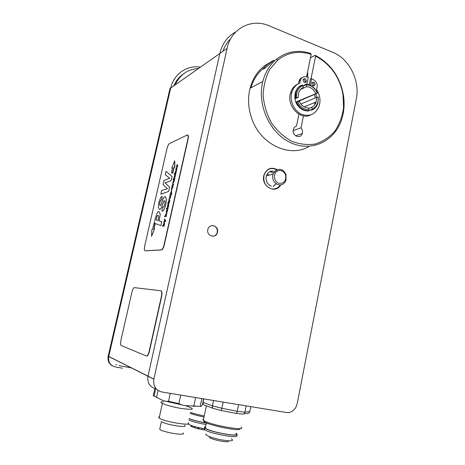 <?xml version="1.0" encoding="UTF-8"?>
<svg xmlns="http://www.w3.org/2000/svg" width="465" height="465" viewBox="0 0 465 465"><rect width="100%" height="100%" fill="white"/><g stroke="black" fill="none" stroke-linecap="round" stroke-linejoin="round"><path stroke-width="0.7" d="M274.553 188.883L273.815 189.209M269.049 168.894L269.857 168.847M273.554 172.742L269.665 171.713M273.112 186.419L276.129 183.739M155.781 388.728C149.794 387.066 147.196 382.898 147.975 376.22L219.835 53.475L147.975 376.22C147.196 382.898 149.794 387.066 155.781 388.728M269.247 25.842L332.998 52.417C349.378 58.904 360.166 80.782 356.318 98.894L297.211 403.678L295.926 407.247C293.555 411.159 290.387 412.914 286.417 412.502L161.843 391.989C155.723 390.298 153.061 386.026 153.857 379.173L227.112 48.354C231.146 28.365 251.617 17.966 269.247 25.842M277.181 169.597C271.24 166.79 266.869 168.51 264.062 174.759C260.15 185.715 275.454 194.829 280.755 184.896M217.492 232.227C219.155 225.74 209.273 222.828 207.872 229.437C206.018 235.964 215.958 239.074 217.428 232.483L217.492 232.227M269.293 175.067L267.143 174.09M271.961 171.94L269.776 171.655M273.24 186.419L276.169 183.768M278.913 183.274C273.839 181.995 272.74 173.311 277.378 171.056C280.988 169.655 283.708 170.934 285.545 174.892C286.399 180.804 284.191 183.594 278.913 183.274M278.041 184.675C281.79 185.477 284.458 184.001 286.033 180.24L285.987 174.631C283.784 169.894 280.523 168.359 276.198 170.033L272.961 174.143C271.979 179.188 273.67 182.699 278.041 184.675M271.357 186.145C267.05 184.21 265.381 180.769 266.352 175.817C267.956 171.911 270.677 170.428 274.519 171.376M280.343 184.942C277.954 188.36 274.792 189.586 270.857 188.621C265.12 186.064 262.888 181.484 264.161 174.881C266.84 168.871 271.048 167.156 276.791 169.742M268.317 169.272L269.061 169.15M273.716 188.976L272.996 189.209M297.664 101.637L296.577 101.963C299.233 107.787 303.285 110.74 308.731 110.815L308.94 109.856C303.907 109.74 300.146 107.002 297.664 101.637L299.257 101.277C301.337 105.555 304.406 107.799 308.469 108.002L308.94 109.856M296.577 101.963L296.042 102.195C298.699 108.008 302.744 110.955 308.185 111.03L308.731 110.815M302.767 85.548L302.163 84.938L299.954 86.205C298.088 87.658 296.78 89.629 296.025 92.122L295.571 98.016L296.653 97.685C296.263 92.971 297.641 89.309 300.791 86.699L302.767 85.548L303.244 87.414C301.018 88.501 299.495 90.361 298.67 92.988L298.251 97.33L294.88 98.818M294.833 98.487L295.723 98.098L295.037 98.249L295.49 92.366C296.56 88.949 298.553 86.583 301.471 85.252M295.037 98.249L295.571 98.016M312.253 109.089L312.044 110.042C314.851 108.764 316.805 106.514 317.909 103.294L318.234 97.016C318.618 102.765 316.624 106.787 312.253 109.089L311.788 107.235C313.892 106.171 315.357 104.404 316.188 101.94L316.677 97.365L300.872 104.003M318.234 97.016L316.677 97.365M317.252 93.116L317.496 93.151C314.933 87.391 310.928 84.415 305.499 84.223L306.11 84.833C311.132 85.049 314.846 87.809 317.252 93.116L296.577 101.701L298.786 101.387M317.496 93.151L314.439 94.372M303.139 86.211L305.156 85.269L304.959 84.479L305.499 84.223M314.468 94.453L298.716 101.219M296.653 97.685L298.251 97.33M308.597 108.508L311.788 107.235M312.044 110.042L311.492 110.257L311.294 109.467L309.301 110.478M306.11 84.833L306.58 86.693L300.57 89.449M306.58 86.693C310.632 86.967 313.672 89.222 315.694 93.465M300.628 86.606L301.826 85.984M315.055 102.405L314.648 104.003M304.226 85.328L304.616 85.502M300.07 102.841L299.448 100.905M310.975 78.916L315.601 56.172C330.324 63.984 339.444 76.673 342.967 94.244L343.565 107.688C342.298 116.488 339.363 124.347 334.765 131.264C329.319 137.338 322.815 141.587 315.247 144.005C307.324 145.196 299.35 144.226 291.334 141.093C283.627 136.739 277.001 130.671 271.455 122.882C266.829 114.367 264.056 105.288 263.144 95.639C263.417 86.089 265.585 77.376 269.648 69.512L277.849 60.032C287.847 52.33 298.954 50.441 311.178 54.358L306.557 76.94M311.178 54.358L310.754 53.492C298.181 49.43 286.742 51.359 276.437 59.27C269.793 64.798 265.253 72.197 262.812 81.474C256.767 104.689 269.787 133.054 290.3 142.534C310.736 152.299 333.55 142.023 341.095 121.121C344.129 112.716 344.867 103.817 343.31 94.412C339.694 76.353 330.313 63.316 315.171 55.3L315.601 56.172M315.171 55.3L310.481 57.782M307.493 72.377L307.813 73.575L307.505 77.12M305.714 81.666L305.528 81.991M298.943 114.175L296.49 126.178L295.734 126.457M296.49 126.178C295.002 126.602 293.99 127.625 293.444 129.247C291.311 135.391 300.471 139.849 302.233 133.571C302.808 131.467 302.407 129.543 301.018 127.799L303.459 115.826M305.581 81.73L305.441 82.41M308.731 146.719C289.649 157.699 261.365 144.964 252.158 119.65C248.229 109.112 247.525 98.65 250.048 88.274C253.431 76.045 260.185 67.413 270.316 62.386M263.829 67.942C257.697 72.883 253.408 79.498 250.955 87.792M273.426 60.485C274.333 59.939 274.193 60.125 273.019 61.049C270.246 63.548 261.051 72.284 263.748 67.907C266.399 65.019 269.63 62.543 273.426 60.485M301.018 127.799L293.2 130.589M310.312 85.229L311.666 78.591L314.102 80.085C316.514 81.817 317.514 84.188 317.113 87.205L316.624 89.629C319.984 94.93 320.815 100.446 319.13 106.165C315.45 114.518 309.411 117.139 301.018 114.041C293.752 110.501 289.428 100.318 291.834 92.268C293.241 87.757 295.897 84.711 299.809 83.125L300.437 80.178C301.378 77.603 303.116 76.469 305.645 76.766L308.312 77.271L306.883 84.275M305.046 85.328L300.303 86.409M295.821 91.384L295.275 92.878C293.839 100.818 296.525 106.555 303.337 110.1M308.777 110.6L311.347 109.67M316.752 97.348L315.793 93.744M311.8 83.264L311.846 83.066C313.515 81.34 314.613 81.84 315.136 84.566L315.084 84.775C313.416 86.49 312.317 85.99 311.8 83.264M303.046 79.852L303.093 79.678C304.773 77.917 305.883 78.416 306.423 81.172L306.377 81.352C304.697 83.107 303.587 82.607 303.046 79.852M302.262 77.51C300.716 77.998 299.663 79.102 299.105 80.823L298.483 83.723M313.474 85.88L313.765 85.188C313.869 83.793 313.305 82.921 312.085 82.578M304.784 82.497L305.075 81.811C305.174 80.375 304.592 79.498 303.325 79.178M311.666 78.591L310.3 79.236L309.173 84.775M314.421 94.337L315.375 97.912M310.963 109.601L309.649 110.379M302.872 85.955L303.697 85.949M298.257 83.845C294.467 85.467 291.892 88.478 290.52 92.872C286.231 105.578 300.088 120.528 310.655 114.96M213.063 236.272C215.161 235.918 216.545 234.662 217.219 232.5L217.312 229.983C216.521 227.036 214.714 225.572 211.883 225.606M222.973 51.266C224.618 46.267 227.211 42.071 230.75 38.676M115.826 364.711L116.721 364.868M235.767 31.934C227.571 36.305 222.258 43.483 219.835 53.475L227.112 48.354M219.835 53.475L170.678 88.071L108.723 356.539C108.049 362.043 110.246 365.507 115.314 366.949C110.246 365.507 108.049 362.043 108.723 356.539L170.678 88.071C173.718 74.034 186.988 64.937 200.45 67.123M209.372 437.367L209.36 437.408C211.029 439.297 225.362 442.517 228.181 441.634L228.606 440.814M213.034 408.293L204.687 405.213C203.403 404.875 202.856 403.94 203.036 402.405L203.78 398.894M221.387 410.537L235.842 413.35C236.377 413.49 236.83 412.804 237.202 411.281L221.886 408.293L221.375 410.537L213.592 408.497C212.604 408.276 212.214 407.387 212.429 405.835L213.545 400.505M236.081 413.385L242.184 414.065C243.532 414.298 244.433 413.664 244.886 412.17L246.165 405.875M243.73 413.862L246.898 413.449C248.386 413.652 249.356 413.019 249.81 411.554L250.804 406.637M249.81 411.554L244.886 412.17L237.202 411.281L238.562 404.626M202.868 402.312L212.429 405.835L221.886 408.293L223.177 402.091M241.079 427.126C247.182 431.782 207.89 424.632 203.374 420.215C202.63 419.581 202.723 419.134 203.658 418.872M203.99 420.645C199.537 423.365 242.899 432.857 239.952 428.503M236.354 435.199C241.463 439.402 208.21 433.438 204.472 429.439L204.368 428.364L204.728 428.213M206.053 433.973C204.205 434.996 212.4 438.187 221.381 439.861C231.32 441.442 234.633 441.076 231.303 438.762M205.675 426.597L205.606 426.603C204.327 426.818 204.048 427.265 204.786 427.94C208.535 431.892 241.777 437.873 236.656 433.711L236.121 433.293M236.063 433.601C240.992 437.606 208.977 431.846 205.373 428.044L205.617 426.882M154.828 388.519L153.252 395.645L162.291 400.208C164.372 401.121 166.453 401.469 168.533 401.26L178.897 403.62C181.071 404.8 183.512 405.48 186.215 405.654L201.113 406.404L202.322 404.87L203.594 398.865M156.496 397.505L158.048 390.478M168.533 401.26L170.248 393.373M178.897 403.62L180.734 395.099M182.948 432.938C187.267 436.269 163.041 432.45 159.722 429.242L159.966 428.125M196.404 406.224L192.934 406.271M184.739 405.422C196.091 409.212 194.759 410.206 180.745 408.398C167.15 406.09 155.746 401.58 163.448 401.719M188.139 422.755C193.574 426.608 163.424 421.709 159.193 418C158.431 417.396 158.524 416.971 159.472 416.727M184.582 425.301C188.93 428.463 164.755 424.562 161.407 421.528L159.722 429.242M200.223 406.323L201.862 398.581M193.829 405.997L195.626 397.552M153.869 223.787L155.124 224.229L153.869 223.787L152.561 229.512L151.84 229.617L151.567 236.33L154.456 229.233L153.723 229.344L154.903 224.171M155.124 224.229L153.967 229.309M151.567 236.33L154.456 229.233M174.701 160.762L174.892 167.156L174.084 167.464L172.771 173.247L171.446 172.858L172.55 173.183L173.858 167.394L174.666 167.086L174.701 160.762L171.783 168.185L172.579 167.882L171.446 172.858M172.538 168.051L171.783 168.185M174.206 174.427L174.416 173.48L175.067 173.247L175.474 171.358L176.537 170.777L176.322 171.73L175.258 172.608L175.357 173.137L176.061 172.881L175.84 173.852L174.206 174.427L175.84 173.852M176.061 172.881L175.863 173.858M176.537 170.777L175.299 173.149M173.056 179.484L173.276 178.525L174.91 177.979L174.689 178.938L173.056 179.484L174.689 178.938M174.91 177.979L174.712 178.949M173.933 180.868L173.678 181.896M174.323 180.583L173.526 182.815L173.561 180.949L173.056 182.826L173.009 181.577L173.747 180.048L174.515 179.717L174.154 180.67M174.515 179.717L174.34 180.594M173.271 181.885L172.997 182.838M173.555 180.966L173.183 181.844M174.177 180.676L173.457 182.821M171.312 190.9L171.678 189.278L171.568 190.824M171.934 189.203L171.591 190.83M171.114 192.382L171.329 192.981L170.812 193.795L170.556 193.55L171.114 192.382L170.707 193.806M170.237 193.957L171.323 191.4L171.695 191.83L171.248 193.632L171.818 193.475L171.591 194.463L170.027 194.893L170.237 193.957M171.818 193.475L171.614 194.469L170.027 194.893M171.48 191.4L171.283 193.626M168.83 201.333L168.998 199.392L169.295 199.316L169.167 200.142L169.899 200.148L169.679 201.118L168.539 201.444M169.899 200.148L169.702 201.124L168.853 201.339M169.167 200.142L169.295 199.316M168.185 206.367L168.446 205.298L167.522 207.314L167.499 205.943L168.115 204.606L167.679 206.431L168.609 204.379L168.65 205.815L168.254 206.983L167.981 207.28L168.185 206.367M168.673 204.385L168.673 205.821L167.981 207.28M168.115 204.606L167.679 206.437M168.446 205.298L167.481 207.314M164.622 216.777L164.837 215.812L165.464 215.69L165.883 213.766L166.918 213.348L166.697 214.319L165.662 215.045L165.749 215.632L166.435 215.487L166.208 216.475L164.622 216.777L166.208 216.475M166.435 215.487L166.232 216.481M166.918 213.348L166.72 214.324L165.685 215.051L165.709 215.632M161.692 190.458L167.394 188.784L163.041 184.541L163.971 180.455L169.789 178.211L165.267 174.776L166.052 171.335L172.015 176.491L171.079 180.623L165.052 182.925L169.597 187.18L168.632 191.423L160.838 194.196L161.692 190.458M166.052 171.335L172.038 176.497L171.103 180.629L165.075 182.931L169.62 187.186L168.656 191.435L160.838 194.196M158.35 219.067L158.007 220.55L156.106 219.887L156.531 218.044C156.722 216.475 157.251 215.551 158.117 215.283L158.71 216.376L158.35 219.067M158.123 215.283C157.269 215.574 156.746 216.498 156.548 218.05L156.106 219.887M156.13 219.893L158.007 220.55M154.223 223.154L155.432 217.87L157.495 212.168L158.972 211.482L160.245 214.249L159.094 220.823L161.744 221.753L160.873 225.601L154.223 223.154M158.943 211.476L160.268 214.255L159.117 220.829L161.768 221.758L160.873 225.601M162.744 206.954C163.221 207.652 163.895 206.716 164.773 204.141L165.052 201.612L164.552 200.601C164.052 200.456 163.494 201.473 162.89 203.653C161.634 207.733 160.471 209.651 159.402 209.407L158.327 207.309L158.891 202.089L160.838 197.16L162.302 196.48L161.5 200.002C161.111 199.595 160.565 200.432 159.85 202.519L159.629 204.629L160.111 205.582C160.623 205.716 161.233 204.554 161.93 202.106C162.831 198.683 163.924 196.864 165.215 196.649L166.389 199.02L165.796 204.641C164.052 210.133 162.75 212.174 161.878 210.761L162.744 206.954M165.29 196.666L166.412 199.032L165.819 204.647C164.104 210.099 162.808 212.145 161.925 210.779M162.273 196.474L161.518 200.008C161.134 199.601 160.582 200.438 159.873 202.525L159.646 204.635L160.117 205.588M164.569 200.607C164.069 200.467 163.517 201.484 162.907 203.658L162.89 203.653M162.907 203.658C161.657 207.727 160.501 209.651 159.437 209.419M164.157 223.805L163.686 225.246L163.506 224.578L164.046 223.799L163.593 225.252M162.459 226.345L164.261 222.805L164.598 223.223L164.035 226.1L162.459 226.345L164.035 226.1M164.25 225.153L164.058 226.106M164.395 222.811L164.128 225.147M164.011 221.485L164.947 220.619L164.343 220.009L164.564 219.038L165.726 220.433L165.499 221.421L165.174 221.067L163.773 222.543L164.011 221.485M165.191 221.084L163.773 222.543M165.523 221.427L165.726 220.433M164.564 219.038L165.743 220.439M166.947 211.744L167.179 210.703M167.569 210.465L166.772 212.679L166.825 210.744L166.319 212.633L166.278 211.325L167.016 209.825L167.766 209.581L167.406 210.529M167.766 209.581L167.592 210.471M166.534 211.68L166.319 212.633M166.819 210.755L166.453 211.627M167.429 210.54L166.72 212.679M166.348 209.151L166.563 208.186L168.167 207.826L167.946 208.802L166.348 209.151L167.946 208.802M168.167 207.826L167.97 208.808M169.527 201.729L168.871 203.531L167.888 204.362L167.912 202.85L168.429 201.984L168.47 202.717L169.551 201.734L169.417 202.484L167.888 204.362M168.65 201.926L168.493 202.711M169.341 197.904L170.382 197.148L170.434 196.742L169.603 196.771L169.824 195.777L170.969 195.422L170.178 198.41L169.12 198.886L169.341 197.904M170.969 195.422L170.196 198.416L169.12 198.886M170.359 196.596L169.603 196.771M171.568 188.081L172.562 187.215L171.858 186.779L172.102 185.721L173.114 184.762L172.405 184.384L172.62 183.431L173.503 184.198L173.265 185.25L172.271 186.186L172.957 186.622L172.713 187.686L171.335 189.104L171.568 188.081M172.643 183.437L173.526 184.204L173.288 185.256L172.288 186.192L172.98 186.628L172.736 187.691L171.335 189.104M174.753 175.648L174.422 176.369L175.102 176.159L175.293 174.573L175.433 175.782L175.026 176.956L174.48 177.52L174.131 177.142L174.968 174.706L174.544 176.543M174.968 174.706L174.776 175.654M175.538 174.887L175.049 176.962L174.323 177.537M175.41 174.578L175.561 174.875M176.479 168.179L176.154 169.365M176.415 169.318L177.043 167.15L176.694 169.667L176.148 170.254L175.764 169.876L175.869 168.894L176.909 167.121L176.415 169.318M176.909 167.121L176.444 169.306M177.124 167.156L176.717 169.679L175.968 170.277M176.677 166.633L176.834 164.761L177.136 164.645L177.008 165.441L177.764 165.342L177.549 166.301L176.38 166.784M177.787 165.348L177.572 166.307L176.7 166.639M177.084 165.581L177.136 164.645M166.97 148.655L144.621 246.345L144.295 249.606L144.964 250.798L161.32 249.903C162.361 249.548 163.262 247.88 164.035 244.886L187.906 138.878L188.191 136.193L187.226 135.001L169.463 143.575C168.493 144.278 167.662 145.975 166.97 148.655M187.761 135.001L188.418 136.268L188.133 138.948L164.273 244.95C163.5 247.938 162.593 249.612 161.553 249.961L145.179 250.85M131.24 367.832L119.145 365.699M175.206 84.892C179.961 74.673 187.744 69.198 198.555 68.454M173.765 85.903C175.939 80.829 179.194 76.818 183.536 73.871M122.475 368.204L115.314 366.949M112.553 365.932C108.932 363.851 107.467 360.631 108.165 356.26L169.975 88.571L170.678 88.071M160.966 290.741L161.814 292.462L161.477 296.129L149.143 351.331C148.323 354.516 147.399 356.068 146.359 355.987L121.069 345.495L120.54 344.274L120.9 340.339L131.967 292.043C132.676 289.294 133.461 287.829 134.315 287.643L160.966 290.741M161.076 290.765L162.058 292.52L161.727 296.188L149.393 351.377C148.573 354.562 147.649 356.114 146.609 356.033L146.58 356.027M194.573 427.544L191.894 426.806L190.813 426.143L190.952 425.492M191.894 426.806L192.103 425.806M198.078 427.48L197.817 428.718L194.719 427.864L194.969 426.678M202.205 428.346L201.944 429.579L198.34 428.788L198.59 427.597M204.856 429.997L201.944 429.579M194.521 427.777L194.765 426.626L194.719 427.864M197.817 428.718L198.34 428.788M198.799 428.713L199.014 427.695M204.263 415.989C198.898 414.896 194.26 413.699 190.348 412.385M190.144 413.356C193.917 414.687 198.555 415.908 204.048 417.018M206.111 424.528C199.049 423.33 193.248 421.836 188.714 420.052M187.93 423.917C190.731 425.661 196.12 427.248 204.083 428.672M189.017 418.64C193.55 420.412 199.351 421.9 206.408 423.103M206.425 423.016C199.212 421.796 193.423 420.29 189.046 418.506M108.182 356.173L153.88 379.062M298.978 81.323L300.314 80.678M182.402 405.009L165.557 401.173M153.857 379.173L108.165 356.26M277.378 171.056L276.198 170.033M285.545 174.892L285.987 174.631M266.352 175.817L272.961 174.143M300.791 86.699L299.954 86.205M295.49 92.366L296.025 92.122M304.168 106.857L316.188 101.94M262.812 81.474L250.048 88.274M277.849 60.032L276.437 59.27M342.967 94.244L343.31 94.412M264.864 68.343L263.748 67.907M302.233 133.571L295.618 135.827M307.859 74.173L307.179 73.906M300.437 80.178L299.105 80.823M315.084 84.775L313.712 85.397M306.377 81.352L305.028 81.991M291.834 92.268L290.52 92.872M203.374 420.215L206.402 405.846M204.559 429.009L204.368 428.364M204.786 427.94L204.472 429.439M206.454 422.894L205.373 428.044M154.049 396.296L155.717 388.717M162.372 403.481L159.193 418M190.97 425.405L190.813 426.143"/></g></svg>

